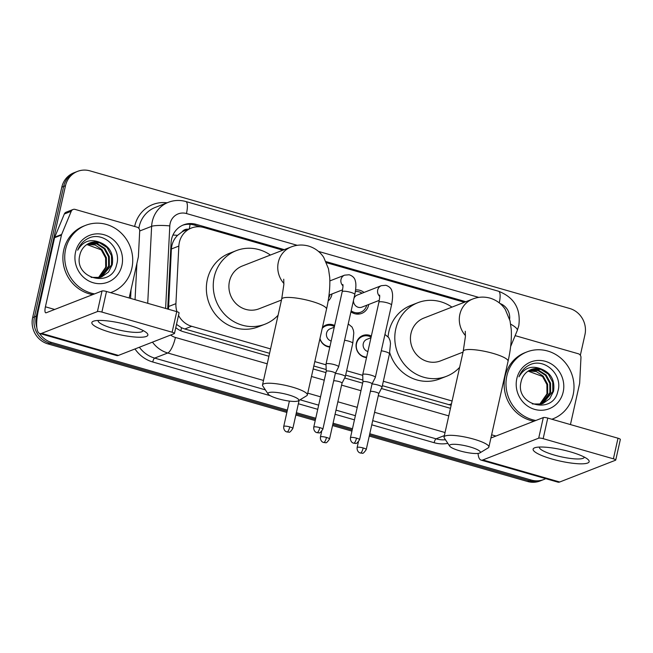 <?xml version="1.0" encoding="UTF-8"?>
<svg xmlns="http://www.w3.org/2000/svg" width="653" height="653" viewBox="0 0 653 653"><rect width="100%" height="100%" fill="white"/><g stroke="black" fill="none" stroke-linecap="round" stroke-linejoin="round"><path stroke-width="0.98" d="M329.814 347.078A11.485 10.783 -111.3 0 1 319.888 338.825M366.521 357.607A11.485 10.783 -111.3 0 1 356.334 343.209A11.485 10.783 -111.3 0 1 362.758 335.552A11.485 10.783 -111.3 0 1 371.345 336.042M332.01 293.948A12.219 11.476 -111.3 0 1 331.863 294.699A12.219 11.476 -111.3 0 1 328.132 300.992M368.716 304.478A12.219 11.476 -111.3 0 1 368.57 305.229A12.219 11.476 -111.3 0 1 361.738 313.383A12.219 11.476 -111.3 0 1 350.939 311.832M188.309 229.244A7.175 6.742 68.7 0 0 182.097 231.864L177.583 235.333C173.845 239.112 171.78 243.667 171.38 248.981L168.498 309.269M182.097 231.864A21.533 20.227 -111.3 0 1 184.497 230.729L191.394 228.044A21.533 20.227 68.7 0 0 178.849 246.067L175.918 303.661A21.533 20.227 68.7 0 0 176.971 311.701M382.364 385.67L451.141 405.276M176.506 324.386L181.567 327.765L184.783 328.99L269.575 353.314M313.815 366.007L326.182 369.557M345.657 375.14L362.888 380.087M178.514 315.383A21.533 20.227 68.7 0 0 191.688 326.296L270.554 348.914M314.795 361.607L326.043 364.831M346.637 370.741L362.741 375.361M383.344 381.27L452.096 400.999M282.863 250.189L203.826 227.513A21.533 20.227 68.7 0 0 191.394 228.044M464.405 302.266L326.549 262.718M322.443 327.422A11.485 10.783 -111.3 0 1 326.051 325.023A11.485 10.783 -111.3 0 1 334.638 325.512M355.616 289.94A12.219 11.476 -111.3 0 1 364.015 292.438M36.878 327.847A21.533 20.227 -111.3 0 1 36.331 316.166L65.48 185.746L63.643 186.464A21.533 20.227 -111.3 0 1 75.691 172.106A21.533 20.227 -111.3 0 0 63.643 186.464L34.487 316.885L63.643 186.464L61.806 187.182A21.533 20.227 -111.3 0 1 73.854 172.816L77.527 171.388A21.533 20.227 -111.3 0 1 89.959 170.857L569.661 308.469A21.533 20.227 -111.3 0 1 584.933 334.76L580.346 355.265M287.377 410.1L51.603 342.466L49.759 343.184A21.533 20.227 -111.3 0 1 34.487 316.885A21.533 20.227 -111.3 0 0 49.759 343.184L287.116 411.276L49.759 343.184L47.922 343.902A21.533 20.227 -111.3 0 1 32.65 317.603L61.806 187.182M545.712 478.641A21.533 20.227 -111.3 0 1 543.729 479.547A21.533 20.227 -111.3 0 1 531.297 480.077L529.461 480.796L369.516 434.906L529.461 480.796A21.533 20.227 -111.3 0 0 541.892 480.265A21.533 20.227 -111.3 0 1 529.461 480.796L527.624 481.506L369.255 436.082M352.196 429.943L332.81 424.377L352.196 429.943M315.489 419.414L296.103 413.847L315.489 419.414M543.729 479.547L540.055 480.983A21.533 20.227 -111.3 0 1 527.624 481.506M351.934 431.111L332.548 425.552M315.228 420.581L295.842 415.022M286.855 412.443L47.922 343.902M65.48 185.746A21.533 20.227 -111.3 0 1 77.527 171.388M51.603 342.466A21.533 20.227 -111.3 0 1 39.515 333.405M531.297 480.077L369.778 433.739M352.457 428.768L333.071 423.209M315.75 418.238L296.364 412.68M465.826 301.71L326.076 261.624M284.275 249.634L196.039 224.322A21.533 20.227 68.7 0 0 183.607 224.844A21.533 20.227 68.7 0 0 171.062 242.875L167.699 309.04M175.779 327.643A21.533 20.227 68.7 0 0 183.469 331.74L268.914 356.252M313.162 368.945L325.945 372.61M344.662 377.981L362.652 383.148M381.368 388.511L450.464 408.329M182.701 225.228A21.533 20.227 -111.3 0 1 194.202 225.032L200.569 226.86M535.844 420.483A35.891 33.711 -111.3 0 1 506.867 375.85A35.891 33.711 -111.3 0 1 526.955 351.91A35.891 33.711 -111.3 0 1 561.964 359.166A35.891 33.711 -111.3 0 1 573.13 394.853A35.891 33.711 -111.3 0 1 553.042 418.793A35.891 33.711 -111.3 0 1 551.826 419.234M533.999 421.193A35.891 33.711 -111.3 0 1 505.03 376.569A35.891 33.711 -111.3 0 1 525.11 352.628L526.955 351.91M521.086 381.727C514.703 405.293 553.001 415.21 557.842 391.4C563.253 374.798 544.553 357.705 529.942 364.741C524.726 367.215 521.061 371.239 518.964 376.805C524.302 367.712 531.762 365.117 541.337 369.035A17.949 16.856 -111.3 0 0 531.175 369.525A17.949 16.856 -111.3 0 0 521.135 381.499A17.949 16.856 -111.3 0 0 521.086 381.727M563.188 392.004A25.124 23.598 -111.3 0 1 534.627 409.374A25.124 23.598 -111.3 0 1 516.809 378.699A25.124 23.598 -111.3 0 1 545.369 361.329A25.124 23.598 -111.3 0 1 563.188 392.004M542.676 403.562L552.797 391.571L552.74 382.258L548.324 374.145L540.798 369.378L530.946 369.622M532.375 403.97L541.435 403.962L543.043 403.432L549.753 398.656L553.532 391.286C555.115 380.389 551.05 372.969 541.337 369.035M541.182 404.036L549.883 392.706L549.818 383.401L545.41 375.279L537.974 370.545L529.51 370.292M541.557 403.929L550.61 392.429L550.552 383.115L546.137 375.002L538.611 370.227L529.861 370.112M539.623 404.362L546.961 393.849L546.904 384.535L542.488 376.422L528.122 371.116M540.023 404.289L547.687 393.563L547.63 384.25L543.214 376.136L536.391 371.598L528.465 370.896M570.322 451.843A28.716 5.746 12.6 0 1 587.79 459.304A28.716 5.746 12.6 0 1 580.795 463.834A28.716 5.746 12.6 0 1 551.94 459.01A28.716 5.746 12.6 0 1 535.362 447.583A28.716 5.746 12.6 0 1 570.322 451.843M539.484 447.052A22.969 4.595 -167.4 0 0 539.419 447.248A22.969 4.595 -167.4 0 0 554.487 455.125A22.969 4.595 -167.4 0 0 584.255 457.263A22.969 4.595 -167.4 0 0 584.28 457.059M515.029 335.895A3.592 3.371 68.7 0 1 516.392 335.993L578.338 353.771A3.592 3.371 68.7 0 1 580.966 357.542L579.676 383.05A3.592 3.371 68.7 0 1 579.586 383.662L570.444 424.572M478.037 453.411A28.716 8.024 -74 0 0 481.065 460.096L557.923 482.143A28.716 8.024 -74 0 0 559.711 482.004L615.559 460.21A3.592 0.718 -167.4 0 0 615.746 460.039A3.592 0.718 -167.4 0 0 613.396 458.814L617.999 438.22A3.592 0.718 12.6 0 1 620.35 439.453L615.746 460.039M481.065 460.096A28.716 8.024 -74 0 0 482.853 459.949L538.701 438.163L543.304 417.569L490.901 438.008M543.304 417.569A3.592 0.718 12.6 0 1 547.761 418.067L543.157 438.661L613.396 458.814M543.157 438.661A3.592 0.718 -167.4 0 0 538.701 438.163M547.761 418.067L617.999 438.22M94.571 293.891A35.891 33.711 -111.3 0 1 65.602 249.258A35.891 33.711 -111.3 0 1 85.682 225.326A35.891 33.711 -111.3 0 1 120.699 232.582A35.891 33.711 -111.3 0 1 131.857 268.269A35.891 33.711 -111.3 0 1 111.777 292.201A35.891 33.711 -111.3 0 1 110.561 292.65M92.734 294.609A35.891 33.711 -111.3 0 1 63.765 249.977A35.891 33.711 -111.3 0 1 83.845 226.044L85.682 225.326M79.813 255.143C73.43 278.709 111.728 288.618 116.577 264.816C121.98 248.205 103.28 231.121 88.669 238.157C83.453 240.631 79.797 244.646 77.699 250.221C83.037 241.128 90.489 238.533 100.072 242.443A17.949 16.856 -111.3 0 0 89.91 242.94A17.949 16.856 -111.3 0 0 79.87 254.907A17.949 16.856 -111.3 0 0 79.813 255.143M121.915 265.42A25.124 23.598 -111.3 0 1 93.363 282.79A25.124 23.598 -111.3 0 1 75.536 252.115A25.124 23.598 -111.3 0 1 104.096 234.737A25.124 23.598 -111.3 0 1 121.915 265.42M101.411 276.978L111.532 264.987L111.475 255.674L107.059 247.56L99.534 242.785L89.681 243.03M91.11 277.386L100.17 277.378L101.77 276.839L108.488 272.064L112.259 264.702C113.851 253.797 109.786 246.377 100.072 242.443M99.909 277.443L108.61 266.122L108.553 256.809L104.137 248.695L96.709 243.953L88.237 243.708M100.293 277.345L109.337 265.836L109.28 256.523L104.864 248.409L97.338 243.642L88.596 243.528M98.358 277.77L105.688 267.265L105.631 257.951L101.215 249.838L86.857 244.532M98.75 277.705L106.423 266.979L106.366 257.666L101.95 249.552L95.126 245.014L87.192 244.312M469.989 446.93A15.794 3.159 -167.4 0 0 449.705 446.154A15.794 3.159 -167.4 0 0 459.875 450.872A15.794 3.159 -167.4 0 0 479.882 452.904A15.794 3.159 -167.4 0 0 469.989 446.93M449.705 446.154L444.318 438.041A22.969 4.595 12.6 0 1 444.048 437.02A22.969 4.595 12.6 0 1 473.825 439.167A22.969 4.595 12.6 0 1 488.885 447.044A22.969 4.595 12.6 0 1 488.207 447.852L479.882 452.904M465.279 331.275L465.393 336.638L463.23 351.216A22.969 4.595 -167.4 0 1 492.999 353.363A22.969 4.595 -167.4 0 1 508.067 361.24C510.703 349.6 511.772 339.021 511.258 329.496L510.034 320.868L505.283 309.473C501.667 303.947 496.598 300.168 490.068 298.127C484.085 296.527 478.306 296.821 472.715 299.025L423.846 318.084A22.969 21.573 68.7 0 0 410.998 333.405A22.969 21.573 68.7 0 0 418.14 356.244A22.969 21.573 68.7 0 0 440.546 360.889L463.026 352.122M459.63 367.321A39.482 37.082 -111.3 0 1 446.554 376.275A39.482 37.082 -111.3 0 1 408.035 368.292A39.482 37.082 -111.3 0 1 395.759 329.039A39.482 37.082 -111.3 0 1 417.847 302.706A39.482 37.082 -111.3 0 1 451.941 307.122M388.078 336.67A39.482 37.082 -111.3 0 1 388.861 331.724A39.482 37.082 -111.3 0 1 410.949 305.392L417.847 302.706M446.554 376.275L439.657 378.96A39.482 37.082 -111.3 0 1 389.727 352.677M288.446 394.845A15.794 3.159 -167.4 0 0 268.163 394.077A15.794 3.159 -167.4 0 0 278.333 398.795A15.794 3.159 -167.4 0 0 298.339 400.82A15.794 3.159 -167.4 0 0 288.446 394.845M268.163 394.077L262.775 385.964A22.969 4.595 12.6 0 1 262.506 384.944A22.969 4.595 12.6 0 1 292.275 387.082A22.969 4.595 12.6 0 1 307.343 394.967A22.969 4.595 12.6 0 1 306.665 395.775L298.339 400.82M283.737 279.198L283.851 284.553L281.68 299.139A22.969 4.595 -167.4 0 1 311.457 301.278A22.969 4.595 -167.4 0 1 326.524 309.163C329.161 297.523 330.222 286.936 329.716 277.419L328.483 268.791L323.741 257.396C320.125 251.87 315.056 248.083 308.526 246.042C302.543 244.442 296.756 244.744 291.173 246.94L242.304 266.008A22.969 21.573 68.7 0 0 229.456 281.329A22.969 21.573 68.7 0 0 236.598 304.167A22.969 21.573 68.7 0 0 259.004 308.812L281.484 300.037M278.08 315.244A39.482 37.082 -111.3 0 1 265.004 324.19A39.482 37.082 -111.3 0 1 226.493 316.207A39.482 37.082 -111.3 0 1 214.217 276.954A39.482 37.082 -111.3 0 1 236.304 250.63A39.482 37.082 -111.3 0 1 270.399 255.045M265.004 324.19L258.115 326.884A39.482 37.082 -111.3 0 1 219.596 318.901A39.482 37.082 -111.3 0 1 207.319 279.647A39.482 37.082 -111.3 0 1 229.407 253.315L236.304 250.63M362.023 293.213A10.766 10.113 68.7 0 0 355.379 291.548M379.589 295.05C379.483 295.646 380.234 295.025 378.903 302.225A6.465 1.29 -167.4 0 1 386.894 302.723A6.465 1.29 -167.4 0 1 387.278 302.829A6.465 1.29 -167.4 0 1 391.514 305.049C393.31 296.193 392.363 292.495 392.094 291.826C391.62 288.708 389.539 286.528 385.866 285.296L381.328 285.679L357.248 295.083A6.465 6.065 68.7 0 0 353.942 298.388M372.039 383.915A4.669 0.931 -167.4 0 0 372.055 383.874L375.32 377.458A6.465 1.29 -167.4 0 0 375.336 377.401A6.465 1.29 -167.4 0 0 371.1 375.181A6.465 1.29 -167.4 0 0 363.068 374.275A6.465 1.29 -167.4 0 0 362.733 374.577A6.465 1.29 -167.4 0 0 362.725 374.642L362.937 381.858A4.669 0.931 -167.4 0 0 362.946 381.883M356.505 438.147A4.669 0.931 -167.4 0 1 359.566 439.747L372.055 383.874A4.669 0.931 -167.4 0 0 368.994 382.266A4.669 0.931 -167.4 0 0 363.19 381.613A4.669 0.931 -167.4 0 0 362.946 381.834L350.457 437.714C350.065 441.828 353.232 443.207 352.898 442.889L353.722 443.216A4.669 1.306 106 0 0 354.016 443.191A4.669 1.306 -74 0 0 356.505 438.147A4.669 0.931 -167.4 0 0 350.457 437.714M351.167 310.795A10.766 10.113 68.7 0 0 360.75 312.207A10.766 10.113 68.7 0 0 366.717 305.253M353.485 300.437A6.465 6.065 68.7 0 0 361.942 307.122L379.271 300.356M335.332 373.385A4.669 0.931 -167.4 0 0 335.348 373.336L338.613 366.929A6.465 1.29 -167.4 0 0 338.638 366.864A6.465 1.29 -167.4 0 0 334.401 364.652A6.465 1.29 -167.4 0 0 326.369 363.745A6.465 1.29 -167.4 0 0 326.027 364.048A6.465 1.29 -167.4 0 0 326.018 364.113L326.239 371.328A4.669 0.931 -167.4 0 0 326.239 371.353M319.799 427.617A4.669 0.931 -167.4 0 1 322.86 429.217L335.348 373.336A4.669 0.931 -167.4 0 0 332.287 371.737A4.669 0.931 -167.4 0 0 326.484 371.084A4.669 0.931 -167.4 0 0 326.239 371.304L313.75 427.176C313.358 431.298 316.525 432.678 316.191 432.359L317.015 432.686A4.669 1.306 106 0 0 317.309 432.661A4.669 1.306 -74 0 0 319.799 427.617A4.669 0.931 -167.4 0 0 313.75 427.176M328.606 297.956A10.766 10.113 68.7 0 0 330.01 294.723M371.1 337.128A10.766 10.113 68.7 0 0 362.562 336.401A10.766 10.113 68.7 0 0 356.53 343.576A10.766 10.113 68.7 0 0 366.635 357.109M370.961 337.74L366.88 339.34A6.465 6.065 68.7 0 0 367.876 351.543M378.724 393.71L381.997 387.278A6.465 1.29 -167.4 0 0 382.021 387.221A6.465 1.29 -167.4 0 0 377.777 385.001A6.465 1.29 -167.4 0 0 372.039 383.948M378.716 393.735A4.669 0.931 -167.4 0 0 378.732 393.694A4.669 0.931 -167.4 0 0 375.671 392.086A4.669 0.931 -167.4 0 0 370.39 391.327M334.393 326.598A10.766 10.113 68.7 0 0 325.855 325.871A10.766 10.113 68.7 0 0 322.231 328.377M334.254 327.21L330.173 328.802A6.465 6.065 68.7 0 0 331.169 341.013M329.536 439.036C327.455 442.089 326.125 443.297 325.545 442.652L323.692 442.505A4.669 1.306 106 0 0 323.986 442.481A4.669 1.306 -74 0 0 326.476 437.437A4.669 0.931 -167.4 0 1 329.536 439.036L342.025 383.164A4.669 0.931 -167.4 0 1 342.009 383.205L345.29 376.748A6.465 1.29 -167.4 0 0 345.315 376.691A6.465 1.29 -167.4 0 0 341.078 374.471A6.465 1.29 -167.4 0 0 335.332 373.418M342.025 383.164A4.669 0.931 -167.4 0 0 338.964 381.556A4.669 0.931 -167.4 0 0 333.683 380.797M319.97 338.458A10.766 10.113 68.7 0 0 329.928 346.58M129.057 325.251A28.716 5.746 12.6 0 1 146.517 332.72A28.716 5.746 12.6 0 1 139.53 337.242A28.716 5.746 12.6 0 1 110.667 332.426A28.716 5.746 12.6 0 1 94.089 320.998A28.716 5.746 12.6 0 1 129.057 325.251M98.219 320.468A22.969 4.595 -167.4 0 0 98.154 320.656A22.969 4.595 -167.4 0 0 113.214 328.541A22.969 4.595 -167.4 0 0 142.991 330.679A22.969 4.595 -167.4 0 0 143.015 330.475M61.643 234.451A3.592 3.371 68.7 0 0 61.464 235.031L54.566 237.716A3.592 3.371 -111.3 0 1 54.754 237.137L61.643 234.451L71.226 211.311A3.592 3.371 68.7 0 1 75.119 209.409L137.073 227.179A3.592 3.371 68.7 0 1 139.701 230.95L138.403 256.466A3.592 3.371 68.7 0 1 138.322 257.078L129.172 297.988M54.566 237.716L38.527 309.498A28.716 8.024 -74 0 0 39.8 333.512A28.716 8.024 -74 0 0 41.58 333.365L97.428 311.571L102.031 290.985L46.183 312.771A7.175 2.008 106 0 1 45.734 312.811A7.175 2.008 106 0 1 45.416 306.804L61.464 235.031M54.754 237.137L64.329 213.996A3.592 3.371 -111.3 0 1 66.157 212.184L73.046 209.499M39.8 333.512L116.658 355.559A28.716 8.024 -74 0 0 118.438 355.412L174.286 333.626A3.592 0.718 -167.4 0 0 174.482 333.454A3.592 0.718 -167.4 0 0 172.123 332.222L176.726 311.628A3.592 0.718 12.6 0 1 179.077 312.86L174.482 333.454M102.031 290.985A3.592 0.718 12.6 0 1 106.496 291.483L101.892 312.077L172.123 332.222M101.892 312.077A3.592 0.718 -167.4 0 0 97.428 311.571M106.496 291.483L176.726 311.628M172.947 235.056A21.533 3.2 2.9 0 1 177.583 235.333M180.783 330.769A21.533 6.016 -74 0 0 181.567 327.765M189.264 228.876A21.533 6.016 -74 0 0 190.08 224.306M448.978 404.778L451.468 403.807M184.783 328.99L191.688 326.296M168.45 306.575L175.918 303.661M171.38 248.981L178.849 246.067M32.65 317.603L36.331 316.166M509.626 319.276A14.358 13.484 68.7 0 0 500.067 303.531M510.67 324.157A14.358 3.526 22.5 0 1 517.307 330.394L518.792 325.708C520.988 308.885 514.246 297.393 498.549 291.238A14.358 4.016 106 0 1 499.276 302.878M297.254 245.316L186.456 213.539A14.358 13.484 68.7 0 0 170.139 223.465A14.358 13.484 68.7 0 0 169.804 225.905L165.609 308.445M147.717 303.31L151.627 226.338A28.716 26.969 -111.3 0 1 152.288 221.457A28.716 26.969 -111.3 0 1 168.36 202.308L155.259 207.417A28.716 26.969 68.7 0 0 139.187 226.567A28.716 26.969 68.7 0 0 138.852 228.362M139.701 230.991L151.627 226.338A14.358 2.13 2.9 0 1 169.804 225.905M447.844 443.354A32.307 30.34 -111.3 0 1 434.155 442.71L371.777 424.817M354.448 419.846L335.071 414.288M317.742 409.317L298.364 403.758M289.377 401.179L288.757 400.999M270.22 395.685L152.737 361.982A32.307 30.34 -111.3 0 1 134.983 348.955M130.584 298.397L131.024 289.712M134.64 226.485A32.307 30.34 -111.3 0 1 167.054 202.814M444.366 435.592L436.073 438.832A28.716 26.969 68.7 0 0 445.468 439.779M136.901 263.428L135.057 299.678M263.51 380.454L167.748 352.987L154.647 358.097L265.355 389.857M170.67 335.038A14.358 13.484 68.7 0 0 175.42 337.462A14.358 4.016 106 0 1 167.748 352.987A28.716 26.969 -111.3 0 1 152.476 342.131M139.375 347.241A28.716 26.969 68.7 0 0 154.647 358.097A3.592 1.004 -74 0 0 152.737 361.982M445.052 432.539L374.569 412.321M357.24 407.35L337.862 401.791M320.541 396.82L307.751 393.147M300.021 399.799L318.672 405.154M336.001 410.125L355.379 415.683M372.708 420.654L436.073 438.832A3.592 1.004 -74 0 0 434.155 442.71M478.796 297.401L318.468 251.405M175.42 337.462L267.232 363.803M311.473 376.495L324.263 380.168M341.584 385.131L360.962 390.698M378.291 395.661L448.774 415.888M498.549 291.238L185.819 201.524A14.358 4.016 106 0 1 186.456 213.539M194.202 225.032L196.039 224.322M482.853 459.949L559.711 482.004M491.619 434.808L495.945 436.049M472.715 299.025A22.969 21.573 68.7 0 0 459.859 314.338A22.969 21.573 68.7 0 0 465.442 335.585M291.173 246.94A22.969 21.573 68.7 0 0 278.317 262.261A22.969 21.573 68.7 0 0 283.9 283.508M381.328 285.679A6.465 6.065 68.7 0 0 379.679 296.372M329.855 280.912L344.621 275.15A6.465 6.065 68.7 0 0 342.972 285.843M344.621 275.15L349.167 274.766C352.832 275.999 354.914 278.178 355.395 281.296C355.656 281.965 356.603 285.663 354.808 294.519A6.465 1.29 -167.4 0 0 350.571 292.299A6.465 1.29 -167.4 0 0 350.188 292.193A6.465 1.29 -167.4 0 0 342.196 291.695C343.527 284.496 342.776 285.116 342.882 284.52M363.182 447.966A4.669 1.306 -74 0 1 360.693 453.011A4.669 1.306 106 0 1 360.399 453.035L362.252 453.182C362.831 453.827 364.162 452.619 366.243 449.566A4.669 0.931 -167.4 0 0 363.182 447.966A4.669 0.931 -167.4 0 0 357.134 447.534L358.383 441.959M384.944 334.442L388.772 337.609L390.061 340.637L390.502 343.454L389.474 353.861A6.465 1.29 -167.4 0 0 385.237 351.641A6.465 1.29 -167.4 0 0 384.862 351.534A6.465 1.29 -167.4 0 0 381.287 350.783M348.237 323.912L352.065 327.08L353.355 330.108L353.795 332.924L352.767 343.331A6.465 1.29 -167.4 0 0 348.531 341.111A6.465 1.29 -167.4 0 0 348.155 341.005A6.465 1.29 -167.4 0 0 344.58 340.254M326.476 437.437A4.669 0.931 -167.4 0 0 320.427 437.004L321.676 431.429M289.769 426.907A4.669 1.306 -74 0 1 287.279 431.951A4.669 1.306 106 0 1 286.985 431.976L288.838 432.123C289.426 432.768 290.756 431.56 292.83 428.507A4.669 0.931 -167.4 0 0 289.769 426.907A4.669 0.931 -167.4 0 0 283.72 426.474L289.393 401.081M41.58 333.365L118.438 355.412M45.416 306.804L54.672 309.457M71.226 211.311L64.329 213.996M185.819 201.524C179.893 199.875 174.073 200.136 168.36 202.308M510.622 346.555L517.307 330.394M553.042 418.793L551.867 419.25M111.777 292.201L110.602 292.658M463.23 351.216L444.048 437.02M508.067 361.24L488.885 447.044M281.68 299.139L262.506 384.944M326.524 309.163L307.343 394.967M359.566 439.747C357.485 442.799 356.154 444.007 355.575 443.363L353.722 443.216M378.903 302.225L362.733 374.577M360.75 312.207L356.154 314.003M391.514 305.049L375.336 377.401M322.86 429.217C320.778 432.27 319.448 433.47 318.868 432.833L317.015 432.686M342.196 291.695L326.027 364.048M328.998 295.123L342.564 289.826M354.808 294.519L338.638 366.864M362.562 336.401L359.517 337.585M389.474 353.861L382.021 387.221M366.243 449.566L378.732 393.694M357.134 447.534C356.742 451.647 359.909 453.027 359.574 452.709L360.399 453.035M325.855 325.871L322.819 327.055M352.767 343.331L345.315 376.691M320.427 437.004C320.043 441.118 323.202 442.497 322.868 442.179L323.692 442.505M292.83 428.507L299.123 400.346M283.72 426.474C283.337 430.588 286.496 431.968 286.161 431.649L286.985 431.976"/></g></svg>
